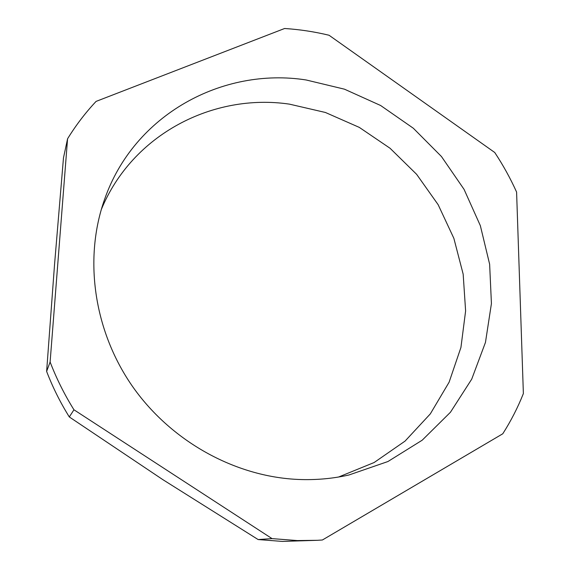 <?xml version="1.0" encoding="UTF-8"?>
<svg xmlns="http://www.w3.org/2000/svg" width="570" height="570" viewBox="0 0 570 570"><rect width="100%" height="100%" fill="white"/><g stroke="black" fill="none" stroke-linecap="round" stroke-linejoin="round"><path stroke-width="0.85" d="M258.132 539.555L282.342 541.414L317.54 540.303L297.362 540.567L272.04 538.614L258.132 539.555L162.821 479.634L69.305 416.955L73.95 409.787C64.439 394.526 56.494 378.594 50.11 361.993L46.626 371.419L54.528 264.722L63.477 157.883L67.574 138.774C75.917 125.222 85.422 112.76 96.088 101.396L284.601 28.5C299.606 29.469 314.426 31.713 329.054 35.255L494.739 152.496C503.089 165.108 510.371 178.296 516.591 192.061L523.374 393.549C517.809 407.571 510.941 420.981 502.769 433.784L322.413 539.99L317.54 540.303M306.047 79.957L344.451 89.177L380.625 105.5L413.321 128.236L441.458 156.529L464.073 189.383L480.353 225.684L489.63 264.202L491.426 303.589L485.462 342.413L471.718 379.157L450.435 412.267L422.192 440.204L387.935 461.529L348.954 474.988C332.602 478.665 315.787 480.154 298.516 479.463C234.783 476.798 170.109 440.931 131.649 385.185C93.338 329.31 83.883 257.825 104.502 199.6C134.028 114.228 222.927 66.982 306.047 79.957M101.261 209.632C132.404 134.057 213.436 92.939 289.439 104.139L325.399 112.475L359.307 127.395L390.058 148.264L416.627 174.327L438.145 204.687L453.863 238.331L463.168 274.163L465.612 310.964L460.938 347.436L449.103 382.214L430.307 413.898L405.049 441.109L374.112 462.534L338.608 477.012M272.04 538.614L73.95 409.787M50.11 361.993L67.574 138.774M46.626 371.419C52.697 387.237 60.256 402.413 69.305 416.955"/></g></svg>
